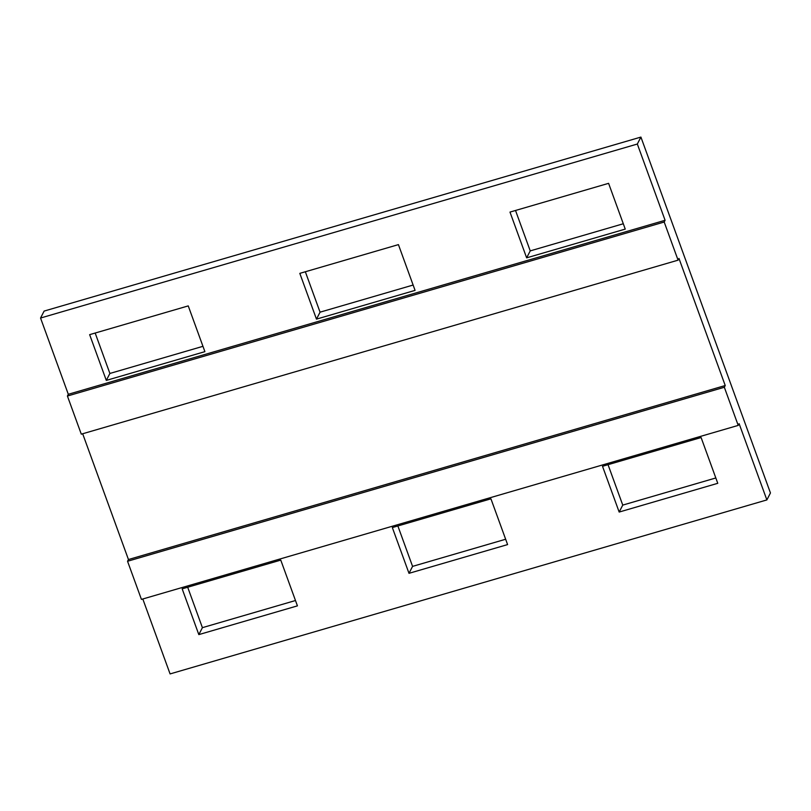 <?xml version="1.0" encoding="UTF-8"?>
<svg xmlns="http://www.w3.org/2000/svg" width="811" height="811" viewBox="0 0 811 811"><rect width="100%" height="100%" fill="white"/><g stroke="black" fill="none" stroke-linecap="round" stroke-linejoin="round"><path stroke-width="1.22" d="M141.428 599.39L127.55 561.263L724.335 387.263L738.213 425.4L141.428 599.39M738.213 425.4L739.115 423.656L766.871 499.921L770.45 492.966L640.913 137.079L44.129 311.079L40.55 318.034L637.334 144.034L640.913 137.079M678.077 260.159L81.293 434.159L67.414 396.032L664.199 222.032L678.077 260.159L678.969 258.425L725.227 385.529L128.452 559.529L127.55 561.263M725.227 385.529L724.335 387.263M142.807 598.994L170.087 673.921L766.871 499.921M202.963 346.317L109.891 373.455L95.171 333.037M413.134 285.036L320.061 312.174L305.341 271.756M623.304 223.755L530.232 250.893L515.522 210.475M295.478 600.525L202.405 627.663L187.696 587.245M505.659 539.244L412.576 566.382L397.866 525.964M715.829 477.963L622.757 505.101L608.037 464.683M280.768 560.107L182.171 588.847L198.827 634.607L297.424 605.858L280.768 560.107M490.939 498.826L392.342 527.576L408.997 573.326L507.595 544.587L490.939 498.826M701.11 437.545L602.512 466.295L619.168 512.055L717.765 483.305L701.11 437.545M109.891 373.455L106.302 380.4L89.646 334.649L188.243 305.899L204.899 351.65L106.302 380.4M320.061 312.174L316.472 319.128L299.817 273.368L398.424 244.618L415.07 290.379L316.472 319.128M530.232 250.893L526.643 257.847L509.987 212.087L608.595 183.337L625.24 229.097L526.643 257.847M202.405 627.663L198.827 634.607M412.576 566.382L408.997 573.326M622.757 505.101L619.168 512.055M128.452 559.529L82.671 433.753M637.334 144.034L665.091 220.288L68.306 394.288L40.55 318.034M67.414 396.032L68.306 394.288M664.199 222.032L665.091 220.288"/></g></svg>
